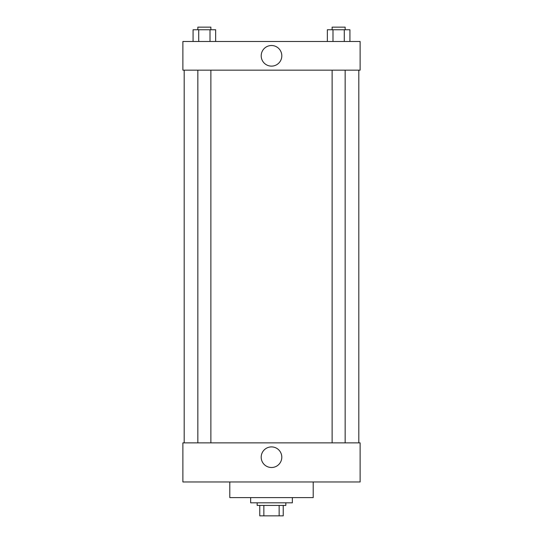<?xml version="1.0" encoding="UTF-8"?>
<svg xmlns="http://www.w3.org/2000/svg" width="543" height="543" viewBox="0 0 543 543"><rect width="100%" height="100%" fill="white"/><g stroke="black" fill="none" stroke-linecap="round" stroke-linejoin="round"><path stroke-width="0.81" d="M279.15 505.424L279.15 515.85L259.771 515.85L259.771 505.424M279.15 515.85L283.229 515.85L283.229 505.424L283.229 515.85M285.835 502.818L285.835 505.424L257.165 505.424L257.165 502.818M263.85 505.424L263.85 515.85M250.649 497.605L250.649 502.818L292.351 502.818L292.351 497.605M229.798 481.967L229.798 497.605L313.202 497.605L313.202 481.967M182.882 481.967L360.118 481.967L182.882 481.967L182.882 442.871L360.118 442.871L360.118 481.967M261.19 457.206A10.31 10.31 0 0 1 276.652 448.28A10.31 10.31 0 0 1 276.652 466.132A10.31 10.31 0 0 1 261.19 457.206M358.814 70.156L358.814 442.871M360.118 70.156L182.882 70.156L182.882 41.485L360.118 41.485L360.118 70.156M281.81 55.82A10.31 10.31 0 0 1 266.348 64.746A10.31 10.31 0 0 1 266.348 46.895A10.31 10.31 0 0 1 281.81 55.82M349.93 41.485L349.93 29.756L327.354 29.756L327.354 41.485M344.282 29.756L344.282 41.485M332.995 29.756L332.995 41.485M332.126 29.756L332.126 27.15L345.158 27.15L345.158 29.756M215.646 41.485L215.646 29.756L193.07 29.756L193.07 41.485M210.005 29.756L210.005 41.485M198.718 29.756L198.718 41.485M197.842 29.756L197.842 27.15L210.874 27.15L210.874 29.756M184.186 70.156L184.186 442.871M345.158 442.871L345.158 70.156M332.126 442.871L332.126 70.156M197.842 70.156L197.842 442.871M210.874 70.156L210.874 442.871"/></g></svg>
